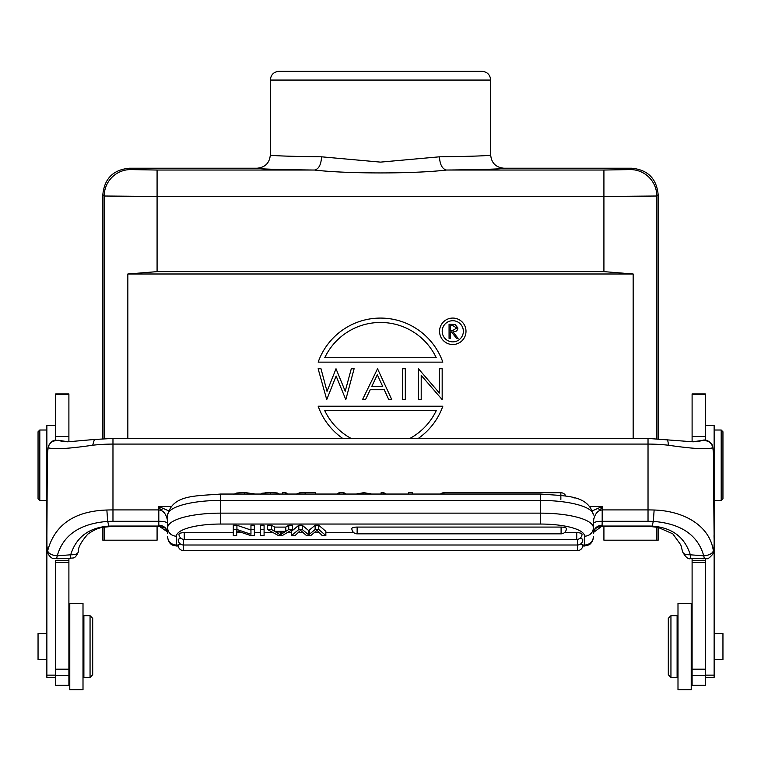 <?xml version="1.0" encoding="UTF-8"?>
<svg xmlns="http://www.w3.org/2000/svg" width="761" height="761" viewBox="0 0 761 761"><rect width="100%" height="100%" fill="white"/><g stroke="black" fill="none" stroke-linecap="round" stroke-linejoin="round"><path stroke-width="1.14" d="M603.92 526.631L603.92 540.196L658.16 540.196L658.16 527.383M102.84 527.383L102.84 540.196L157.08 540.196L157.08 526.631M609.513 540.196L635.692 540.196M125.308 540.196L151.334 540.196M104.2 438.65L104.2 196.015L157.08 196.471L157.08 271.629L127.848 273.989L127.848 438.422M102.84 438.736L102.84 194.654L104.2 196.015A26.445 26.435 -44.9 0 1 130.645 169.579L129.275 168.219C113.218 169.779 104.4 178.597 102.84 194.654M658.16 438.736L658.16 194.654C656.6 178.597 647.782 169.779 631.725 168.219L630.355 169.579L603.92 170.036L603.92 196.471L656.8 196.015L656.8 438.65M633.152 438.422L633.152 273.989L603.92 271.629L603.92 196.471L157.08 196.471L157.08 170.036L314.483 170.036C277.613 169.598 258.483 168.99 257.094 168.219L129.275 168.219M633.152 273.989L127.848 273.989M157.08 271.629L603.92 271.629M270.317 154.997L270.317 80.067L490.683 80.067L490.683 155.025C491.463 163.025 495.877 167.439 503.906 168.219C502.517 168.99 483.387 169.598 446.517 170.036C413.965 173.898 347.026 173.898 314.483 170.036C318.735 169.161 321.094 164.756 321.561 156.814C288.59 156.376 271.506 155.767 270.317 154.997L270.317 154.997C269.537 163.025 265.123 167.43 257.094 168.219M503.906 168.219L631.725 168.219M490.683 155.025L490.683 154.997C489.494 155.767 472.41 156.376 439.439 156.814L380.5 162.122L321.561 156.814M481.856 71.258L279.144 71.258L481.856 71.258C487.221 71.781 490.16 74.721 490.683 80.067M421.204 375.373L421.204 399.601L418.436 399.601L418.436 368.752L439.401 393.028L439.401 368.752L442.17 368.752L442.17 399.601L421.204 375.373M405.309 399.601L402.54 399.601L402.54 368.752L405.309 368.752L405.309 399.601M362.512 399.601L377.542 368.752L391.782 399.601L388.766 399.601L384.21 389.718L370.226 389.718L365.527 399.601L362.512 399.601M377.313 374.764L371.72 386.55L382.745 386.55L377.313 374.764M326.735 399.601L318.127 368.752L320.99 368.752L327.03 391.373L336.01 368.752L345.228 391.221L351.297 368.752L354.122 368.752L345.808 399.601L336.124 376.01L326.735 399.601M318.174 362.141A66.112 66.112 0 0 1 442.826 362.141L318.174 362.141M324.747 357.737L436.253 357.737A61.698 61.698 0 0 0 324.747 357.737M342.716 438.422A66.112 66.112 0 0 1 318.174 406.212L442.826 406.212A66.112 66.112 0 0 1 418.284 438.422M409.903 438.422A61.698 61.698 0 0 0 436.253 410.617L324.747 410.617A61.698 61.698 0 0 0 351.097 438.422M465.998 331.292A13.222 13.222 0 0 1 452.776 344.514A13.222 13.222 0 0 1 439.554 331.292A13.222 13.222 0 0 1 452.776 318.069A13.222 13.222 0 0 1 465.998 331.292M442.198 331.292A10.578 10.578 0 0 0 452.776 341.87A10.578 10.578 0 0 0 463.354 331.292A10.578 10.578 0 0 0 452.776 320.714A10.578 10.578 0 0 0 442.198 331.292M449.066 338.36L450.331 338.36L450.331 331.853L451.359 331.853L456.543 338.36L458.103 338.36L452.928 331.853C455.839 332.034 457.504 330.759 457.922 328.029L455.088 324.452L449.066 324.262L449.066 338.36M450.331 325.708L450.331 330.407L452.919 330.426L456.657 328.029L452.976 325.708L450.331 325.708M592.6 510.726L602.189 506.493L602.189 509.918L600.106 510.289L602.189 506.493L590.079 506.493M162.978 508.348L160.894 510.289L158.811 506.493L168.4 510.726M183.496 539.359L183.496 550.593L577.504 550.593A5.289 5.289 0 0 0 582.793 545.304A5.289 1.455 180 0 0 582.698 545.019A5.289 1.455 180 0 0 580.472 544.096M180.528 544.096A5.289 1.455 180 0 0 178.302 545.019A5.289 1.455 180 0 0 178.207 545.304A5.289 5.289 0 0 0 183.496 550.593M577.504 550.593L577.504 539.359M561.095 533.832A5.289 5.289 0 0 0 566.384 528.543A5.289 1.455 180 0 0 561.095 527.078L357.137 527.078L357.137 533.832L561.095 533.832L561.095 527.078M357.137 533.832A5.289 5.289 0 0 1 351.848 528.543A5.289 1.455 0 0 1 357.137 527.078M184.257 539.416A5.289 5.289 0 0 1 178.968 534.127A5.289 1.455 0 0 1 184.257 532.671L184.257 539.416L576.743 539.416A5.289 5.289 0 0 0 582.032 534.127A5.289 1.455 180 0 0 576.743 532.671L564.396 532.671M184.257 532.671L233.294 532.671M236.69 532.671L242.188 532.671M254.355 532.671L260.547 532.671M264.086 532.671L273.218 532.671M287.154 532.671L291.492 532.671M298.141 532.671L302.859 532.671M314.341 532.671L319.24 532.671M325.851 532.671L353.836 532.671M285.822 527.097L288.761 525.261L288.761 529.494L285.822 531.34L285.822 527.097L274.654 527.097L274.654 531.34L271.534 529.494L271.534 525.261L274.654 527.097M271.534 525.261L267.511 525.261L267.511 529.494L278.44 535.573L282.255 535.573L292.519 529.494L292.519 525.261L288.761 525.261M264.086 525.261L260.547 525.261L260.547 535.573L264.086 535.573L264.086 525.261M318.764 525.261L315.149 525.261L308.7 530.598L302.231 525.261L298.816 525.261L298.816 529.494L291.492 535.573L295.049 535.573L300.566 530.35L306.474 535.573L310.745 535.573L317.033 530.35L322.226 535.573L325.851 535.573L318.764 529.494L318.764 525.261L325.851 531.33L325.851 535.573M291.492 535.573L291.492 531.33L298.816 525.261M236.928 525.261L233.294 525.261L233.294 529.494L236.928 529.494L236.928 525.261L250.959 530.037M233.294 529.494L233.294 535.573L236.69 535.573L236.69 531.33M236.69 530.798L250.721 535.573L254.355 535.573L254.355 525.261L250.959 525.261L250.959 534.27L236.928 529.494M579.844 538.408A5.289 1.455 0 0 1 582.793 539.72A5.289 5.289 0 0 1 577.504 545.009L183.496 545.009A5.289 5.289 0 0 1 178.207 539.72A5.289 1.455 180 0 1 181.156 538.408M600.553 526.631C596.852 527.021 594.531 528.771 593.59 531.882L593.371 519.849A8.818 8.476 -0 0 0 593.371 519.839L593.371 523.216C594.826 521.856 597.765 521.218 602.189 521.304L602.075 526.041L600.553 526.631L648.03 526.631L648.03 526.041A44.071 15.791 180 0 1 652.091 526.108L651.787 526.688L658.094 527.373L672.781 533.803L680.8 544.886L682.655 551.953C685.88 557.613 688.629 559.763 690.912 558.403L704.239 558.755C706.893 557.29 706.198 561.875 712.876 554.056L713.361 550.897C712.325 553.685 709.109 555.321 703.735 555.815L704.382 558.612M593.371 518.422L593.409 520.001A8.818 8.438 -17.5 0 0 593.371 519.325M593.371 523.216L593.628 520.067C594.607 515.026 596.767 511.773 600.106 510.289L598.022 508.348M593.371 533.461A8.818 8.228 180 0 1 602.189 525.233M682.703 551.173C682.569 553.628 685.109 554.845 690.313 554.798L703.735 555.815C697.885 535.078 681.076 523.606 653.318 521.39L652.091 526.108C672.058 527.554 684.795 537.114 690.313 554.798C690.446 557.784 690.731 558.897 691.14 558.136M693.537 441.799L702.127 440.448L698.398 441.561L692.767 441.789L648.03 438.422L112.97 438.422L112.97 509.918L158.811 509.918L158.811 506.493L170.921 506.493M713.666 495.002A7.049 2.53 0 0 1 713.713 495.306L713.713 455.316L712.648 446.022L713.666 455.011L714.094 534.964C714.332 542.954 714.094 548.262 713.361 550.897C709.671 524.947 682.95 510.907 654.137 510.013L653.318 521.39A57.294 20.537 0 0 0 648.03 521.304L602.189 521.304L602.189 509.918L648.03 509.918L648.03 444.082A66.112 23.696 180 0 1 668.301 445.223C692.491 448.752 707.35 449.589 712.867 447.734C711.706 442.702 708.13 440.267 702.127 440.448L692.833 441.789M692.101 560.553L692.101 685.338L705.323 685.338L705.323 560.553L705.295 558.736L705.323 560.553L692.101 560.553L692.072 558.441M705.323 440.258L705.323 393.922L692.101 393.922L692.101 441.77M714.094 535.012L714.103 534.993C713.761 536.182 715.045 547.235 712.876 554.056M705.323 558.736L705.323 562.598L692.101 562.598M705.323 590.859L705.323 589.356M705.323 677.404L714.132 677.404L714.132 425.542L705.323 425.542M714.132 659.559L722.95 659.559L722.95 633.552L714.132 633.552M721.19 430.013L722.95 431.772L722.95 498.769L721.19 500.529L721.19 430.013L714.132 430.013M677.109 677.404L677.109 615.697L670.945 615.697L670.945 677.404L677.109 677.404M670.945 615.697L668.301 618.341L668.301 674.76L670.945 677.404M648.03 526.041L602.075 526.041L593.447 532.519M167.629 518.479L167.591 520.001A8.818 8.438 -162.4 0 1 167.629 519.325M160.894 510.289C164.233 511.773 166.393 515.026 167.372 520.067L167.629 523.216C166.174 521.856 163.234 521.218 158.811 521.304L158.811 509.918L160.894 510.289M78.297 551.173C78.431 553.628 75.891 554.836 70.687 554.798L57.265 555.815C51.9 555.33 48.694 553.694 47.639 550.897C46.916 548.281 46.668 542.973 46.906 534.964L47.334 455.011L48.133 447.734C53.784 449.57 68.642 448.733 92.699 445.223L94.393 439.468L68.024 441.789L62.602 441.561L58.873 440.448C52.899 440.258 49.322 442.683 48.133 447.734L47.287 455.316A7.049 2.53 0 0 1 47.334 455.011M56.618 558.612L57.265 555.815C63.115 535.078 79.924 523.606 107.682 521.39A57.294 20.537 0 0 1 112.97 521.304L158.811 521.304L158.811 525.233A8.818 8.228 180 0 1 167.629 533.471L167.591 520.001M106.863 510.013C74.369 511.154 54.63 524.786 47.639 550.897L48.152 554.046C52.794 561 55.277 557.737 56.761 558.755L70.088 558.403C73.113 557.252 74.54 560.096 78.345 551.953C77.86 547.825 81.047 541.861 87.896 534.07C98.882 526.574 103.077 527.402 109.194 526.688L109.194 526.688A8.818 0.761 -91.9 0 1 108.899 526.108L107.682 521.39L106.863 510.013A66.112 23.696 0 0 1 112.97 509.918L112.97 521.304M48.352 446.022C53.26 437.803 56.457 440.923 58.321 440.286L67.453 441.799M55.677 560.553L55.677 685.338L68.899 685.338L68.899 560.553L55.677 560.553M68.899 441.77L68.899 393.922L55.677 393.922L55.677 440.258M55.677 590.45L55.677 584.448M47.287 455.316L46.906 535.012M112.97 526.041L112.97 526.631L160.447 526.631L158.925 526.041L112.97 526.041A44.071 15.791 180 0 0 108.899 526.108C88.942 527.554 76.205 537.114 70.687 554.798C70.564 557.737 70.288 558.85 69.86 558.136M167.382 531.853L158.925 526.041L158.811 525.233M167.629 536.553A8.818 8.476 0 0 0 176.438 545.019L176.438 536.191A44.071 12.147 0 0 1 220.509 524.044L540.491 524.044L540.491 500.434L220.509 500.434A52.89 14.583 180 0 0 167.629 515.007L167.41 531.882C164.262 527.012 166.726 528.505 160.447 526.631M167.382 531.872L167.553 532.529M68.899 560.553L68.928 558.441M55.677 425.542L46.868 425.542L46.868 677.404L55.677 677.404M46.868 633.552L38.05 633.552L38.05 659.559L46.868 659.559M39.81 500.529L38.05 498.769L38.05 431.772L39.81 430.013L39.81 500.529L46.868 500.529M90.055 615.697L83.891 615.697L83.891 677.404L90.055 677.404L90.055 615.697L92.699 618.341L92.699 674.76L90.055 677.404M292.519 529.494L288.761 529.494M271.534 529.494L267.511 529.494M285.822 531.34L274.654 531.34M281.874 533.775L280.429 534.935L275.748 531.987L284.804 531.987L281.874 533.775L281.874 531.987M280.429 534.935L280.429 531.987M264.086 529.494L260.547 529.494M298.816 529.494L302.231 529.494L308.7 534.84L315.149 529.494L318.764 529.494M315.149 525.261L315.149 529.494M308.7 534.84L308.7 530.598M302.231 529.494L302.231 525.261M254.355 529.494L250.959 529.494M412.234 494.051L412.234 492.586L408.486 492.586L408.486 494.051M385.789 494.051L390.64 494.051M385.789 493.604L383.801 492.786L383.801 494.051M381.071 494.051L381.071 492.786L383.801 492.786M371.577 494.051L363.891 492.652L356.224 494.051M343.706 494.051L343.706 492.586L346.027 494.051M339.301 494.051L339.301 492.586L343.706 492.586M339.301 492.586L336.971 494.051M315.358 494.051L315.358 492.586L305.123 492.586L299.815 492.776L296.276 494.146M285.775 494.051L285.775 492.586L287.553 494.051M282.569 494.051L282.569 492.586L285.775 492.586M279.715 494.308L277.213 492.957L270.269 492.453L261.794 493.271L260.291 494.45M255.163 494.051L244.329 492.453L236.747 493.014L233.38 494.498M69.784 603.359L69.784 689.742L83.006 689.742L83.006 603.359L69.784 603.359M691.216 676.805L691.216 603.359L677.994 603.359L677.994 689.742L691.216 689.742L691.216 676.805M104.2 540.196L104.2 527.154M656.8 527.154L656.8 540.196M630.355 169.579A26.445 26.435 -135 0 1 656.8 196.015L658.16 194.654M439.439 156.814C439.934 164.671 442.293 169.075 446.517 170.036L603.92 170.036M157.08 170.036L130.645 169.579M648.03 438.422L648.03 444.082L112.97 444.082A66.112 23.696 180 0 0 92.699 445.223M178.255 546.008L176.438 546.008L176.438 545.019L178.302 545.019M582.745 546.008L584.562 546.008L584.562 536.191A44.071 12.147 0 0 0 540.491 524.044M582.698 545.019L584.562 545.019A8.818 8.476 0 0 0 593.371 536.553M167.629 515.007C172.776 494.612 195.044 496.172 220.509 494.051L220.509 524.044M176.438 536.191A8.818 8.476 180 0 1 167.629 527.715A52.89 14.583 0 0 1 220.509 513.142L540.491 513.142A52.89 14.583 0 0 1 593.371 527.715A8.818 8.476 180 0 1 584.562 536.191M540.491 494.051C565.956 496.172 588.224 494.612 593.371 515.007A52.89 14.583 180 0 0 540.491 500.434L540.491 494.051L220.509 494.051M648.03 521.304L648.03 509.918A66.112 23.696 0 0 1 654.137 510.013M705.323 436.538L692.101 436.538M692.101 394.521L705.323 394.521M692.101 675.464L705.323 675.464M705.323 669.185L692.101 669.185M705.323 675.131L714.132 675.131M668.301 445.223A8.818 2.521 -83.4 0 0 666.607 439.478M68.899 436.538L55.677 436.538M55.677 394.521L68.899 394.521M55.677 675.464L68.899 675.464M68.899 669.185L55.677 669.185M55.677 562.598L68.899 562.598M46.868 675.131L55.677 675.131M576.743 539.416L576.743 532.671M309.48 534.127L309.48 529.884M370.226 494.051L370.226 493.432M363.891 494.051L363.891 492.652M357.518 494.051L357.518 493.451M305.123 492.586L305.123 494.051M299.815 494.051L299.815 492.776M297.266 494.051L297.266 493.328M277.213 494.051L277.213 492.957M270.269 494.051L270.269 492.453M265.247 494.051L265.247 492.652M261.794 494.051L261.794 493.271M236.747 493.014L236.747 494.051M253.185 494.051L253.185 493.328M244.329 494.051L244.329 492.453M560.857 499.473L560.857 492.728L443.967 492.728L443.967 494.051M270.317 80.067C270.84 74.721 273.779 71.781 279.135 71.258M713.713 495.306L714.103 534.993M721.19 500.529L714.132 500.529M712.648 446.032C712.258 443.749 707.159 438.783 702.679 440.286M692.101 627.159L691.216 626.274M692.101 665.942L691.216 666.826M677.994 667.711L677.109 667.711M677.994 625.399L677.109 625.399M648.03 526.631L651.787 526.688M584.562 546.008L588.805 544.924C588.443 545.257 592.924 543.164 593.371 537.199M58.321 440.286L68.167 441.789M46.897 534.993L46.935 546.094L48.124 554.056M176.438 546.008L172.69 545.171C172.757 545.171 168.571 544.105 167.629 537.199M112.97 526.631L109.194 526.688M39.81 430.013L46.868 430.013M68.899 627.159L69.784 626.274M68.899 665.942L69.784 666.826M83.006 667.711L83.891 667.711M83.006 625.399L83.891 625.399M112.97 438.422L94.393 439.478M443.967 492.728A5.289 5.289 0 0 0 440.467 494.051M565.794 496.096A5.289 5.289 0 0 0 560.857 492.728M574.26 497.998A5.289 5.289 0 0 0 572.909 497.637"/></g></svg>
